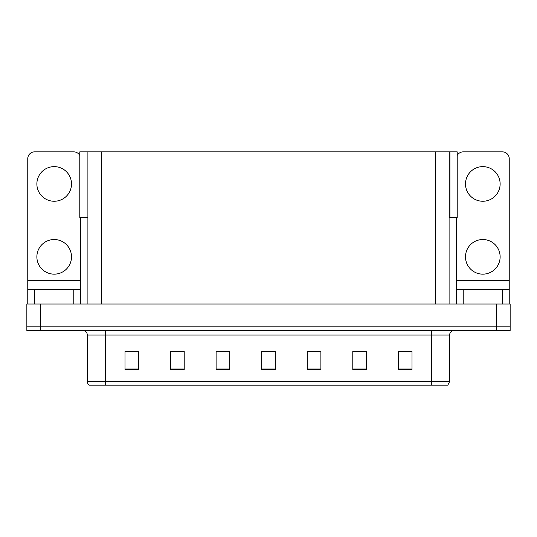 <?xml version="1.0" encoding="UTF-8"?>
<svg xmlns="http://www.w3.org/2000/svg" width="537" height="537" viewBox="0 0 537 537"><rect width="100%" height="100%" fill="white"/><g stroke="black" fill="none" stroke-linecap="round" stroke-linejoin="round"><path stroke-width="0.81" d="M449.1 217.472L457.209 217.472L457.209 151.864L449.1 151.864L449.1 304.036M449.1 151.864L79.791 151.864L79.791 217.472L87.9 217.472M449.919 217.472L449.919 151.864M40.517 330.463L510.15 330.463L510.15 326.818L26.85 326.818L26.85 304.036L40.517 304.036L40.517 326.818L26.85 326.818L26.85 330.463L40.517 330.463L40.517 326.818L510.15 326.818L510.15 304.036L40.517 304.036M87.9 151.864L87.9 304.036M449.644 381.492L447.824 385.136L431.419 385.136L431.419 381.492L449.644 381.492L449.644 335.021A4.558 4.558 0 0 1 454.201 330.463M431.419 385.136L89.176 385.136A4.558 4.558 0 0 1 87.356 381.492L87.356 335.021C87.081 332.249 85.564 330.732 82.799 330.463M412.013 369.597L412.013 351.373L398.347 351.373L398.347 369.597L412.013 369.597M366.456 369.597L366.456 351.373L352.789 351.373L352.789 369.597L366.456 369.597M320.891 369.597L320.891 351.373L307.224 351.373L307.224 369.597L320.891 369.597M138.653 369.597L138.653 351.373L124.987 351.373L124.987 369.597L138.653 369.597M184.211 369.597L184.211 351.373L170.544 351.373L170.544 369.597L184.211 369.597M229.776 369.597L229.776 351.373L216.109 351.373L216.109 369.597L229.776 369.597M275.333 369.597L275.333 351.373L261.667 351.373L261.667 369.597L275.333 369.597M99.513 385.136L91.223 385.136M423.129 385.136L105.581 385.136L105.581 381.492L431.419 381.492L431.419 335.021L87.356 335.021M366.046 351.466L360.26 351.466M353.427 351.466L366.456 351.466M403.905 351.466L410.738 351.466M227.225 351.466L221.439 351.466M170.544 351.466L183.573 351.466M176.74 351.466L170.954 351.466M126.262 351.466L133.095 351.466M315.561 351.466L309.775 351.466M265.083 351.466L271.917 351.466M229.776 351.466L216.109 351.466M320.891 351.466L307.224 351.466M54.183 201.254A17.312 17.312 0 0 1 36.872 183.943A17.312 17.312 0 0 1 54.183 166.631A17.312 17.312 0 0 1 71.502 183.943A17.312 17.312 0 0 1 54.183 201.254M54.183 274.152A17.312 17.312 0 0 1 36.872 256.834A17.312 17.312 0 0 1 54.183 239.522A17.312 17.312 0 0 1 71.502 256.834A17.312 17.312 0 0 1 54.183 274.152M73.777 304.036L73.777 289.456L34.596 289.456L34.596 304.036M79.791 155.455A6.833 6.833 0 0 0 73.777 151.864L34.596 151.864A6.833 6.833 0 0 0 27.763 158.704L27.763 280.348L80.61 280.348L80.61 304.036M80.61 217.472L80.61 280.348M27.763 304.036L27.763 289.456L34.596 289.456M73.777 289.456L80.61 289.456M27.763 289.456L27.763 280.348M482.817 201.254A17.312 17.312 0 0 1 465.498 183.943A17.312 17.312 0 0 1 482.817 166.631A17.312 17.312 0 0 1 500.128 183.943A17.312 17.312 0 0 1 482.817 201.254M482.817 274.152A17.312 17.312 0 0 1 465.498 256.834A17.312 17.312 0 0 1 482.817 239.522A17.312 17.312 0 0 1 500.128 256.834A17.312 17.312 0 0 1 482.817 274.152M502.404 304.036L502.404 289.456L463.223 289.456L463.223 304.036M456.39 217.472L456.39 280.348L509.237 280.348L509.237 158.704A6.833 6.833 0 0 0 502.404 151.864L463.223 151.864A6.833 6.833 0 0 0 457.209 155.455M456.39 304.036L456.39 289.456L463.223 289.456M502.404 289.456L509.237 289.456L509.237 304.036M509.237 280.348L509.237 289.456M456.39 289.456L456.39 280.348M496.483 304.036L496.483 330.463M101.567 151.864L101.567 304.036M435.433 151.864L435.433 304.036M431.419 330.463L431.419 335.021L449.644 335.021M87.356 381.492L105.581 381.492L105.581 330.463M275.333 368.966L261.667 368.966M229.776 368.966L216.109 368.966M184.211 368.966L170.544 368.966M138.653 368.966L124.987 368.966M320.891 368.966L307.224 368.966M366.456 368.966L352.789 368.966M412.013 368.966L398.347 368.966"/></g></svg>
